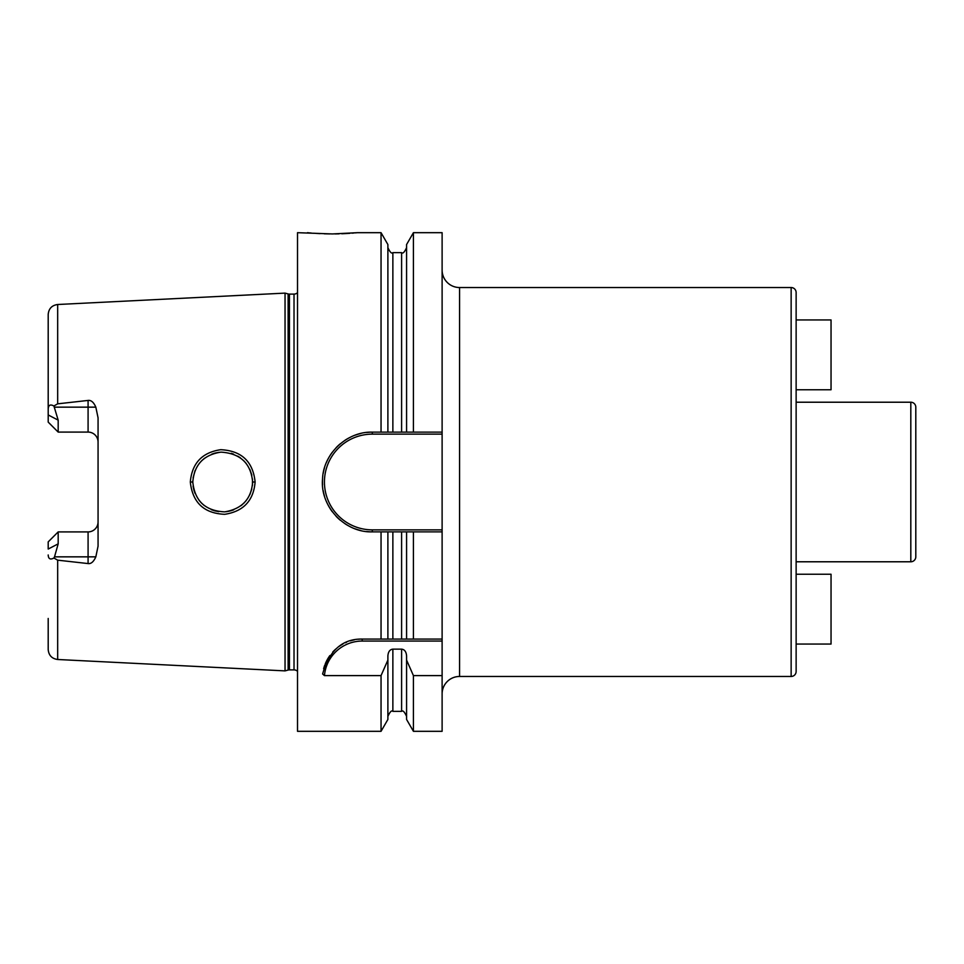 <?xml version="1.0" encoding="UTF-8"?>
<svg xmlns="http://www.w3.org/2000/svg" width="964" height="964" viewBox="0 0 964 964"><rect width="100%" height="100%" fill="white"/><g stroke="black" fill="none" stroke-linecap="round" stroke-linejoin="round"><path stroke-width="1.45" d="M297.514 292.682A4.989 4.989 0 0 1 294.02 294.104L289.429 294.104A4.989 4.989 0 0 1 288.128 293.936L285.043 293.116L285.043 670.884L57.671 659.496C51.875 658.689 48.718 655.363 48.2 649.543L48.2 618.454M285.043 293.116L57.671 304.504L57.671 403.832L88.085 400.434C91.122 400.024 93.701 402.265 95.834 407.157L98.063 417.834L98.063 546.166L95.834 556.843C93.641 561.771 91.062 564.012 88.085 563.566L88.085 556.843L54.514 556.843L53.912 557.999C50.309 559.951 48.393 558.939 48.2 554.975M53.912 557.999L57.671 560.168L88.085 563.566M255.123 482C253.556 500.678 243.398 511.45 224.672 514.318C204.007 513.378 192.559 502.606 190.306 482C192.005 463.214 202.139 452.441 220.732 449.694C241.518 450.706 252.978 461.479 255.123 482L252.64 482C251.375 498.991 242.036 508.944 224.648 511.86C205.344 510.896 194.74 500.943 192.8 482L192.824 483.145L192.8 482C194.234 464.756 203.621 454.803 220.961 452.14C240.313 453.345 250.869 463.298 252.64 482L252.423 485.519M54.514 556.843L58.177 543.853L58.177 531.911L55.683 534.405M95.834 407.157L88.085 407.157L88.085 432.089A9.977 9.977 0 0 1 98.063 442.066A9.977 9.977 0 0 0 88.085 432.089L58.177 432.089L48.2 422.112L48.2 314.457C48.718 308.637 51.875 305.311 57.671 304.504M48.2 345.546L48.2 414.954L58.177 420.147L53.912 406.001L57.671 403.832M98.063 521.934A9.977 9.977 0 0 1 88.085 531.911L58.177 531.911L48.2 541.889L48.2 549.046L58.177 543.853M58.177 420.147L58.177 432.089L55.683 429.595M48.2 409.025C48.405 405.061 50.309 404.049 53.912 406.001M297.514 671.318A4.989 4.989 0 0 0 294.02 669.896L289.429 669.896A4.989 4.989 0 0 0 288.128 670.064L285.043 670.884M366.561 432.474A49.863 49.863 0 0 1 372.309 432.137L406.579 432.137L406.579 244.543L413.423 232.686L442.115 232.686L442.115 531.863L372.309 531.863C344.823 532.827 319.964 506.474 322.53 479.12C323.229 453.707 346.968 431.366 372.309 432.137L387.889 432.137L387.889 244.543L381.045 232.686L357.343 232.686L332.411 233.939L297.514 232.686L297.514 731.315L381.045 731.315L381.045 675.607L324.446 675.607L322.615 673.981C329.302 650.411 342.497 638.771 362.187 639.06L406.579 639.06L406.579 531.863L387.889 531.863L387.889 639.06M442.115 529.863L372.309 529.863L372.309 531.863L381.045 531.863L381.045 639.06M381.045 232.686L381.045 432.137M323.627 668.751A39.886 39.886 0 0 1 324.784 665.112M325.242 663.931A39.886 39.886 0 0 1 327.182 659.846M327.35 659.533A39.886 39.886 0 0 1 329.881 655.568M332.761 652.026A39.886 39.886 0 0 1 335.93 648.929M339.328 646.266A39.886 39.886 0 0 1 342.895 644.048M345.486 642.735A39.886 39.886 0 0 1 346.594 642.241M350.414 640.843A39.886 39.886 0 0 1 354.282 639.855M358.234 639.265A39.886 39.886 0 0 1 362.187 639.06L442.115 639.06L442.115 641.06L362.187 641.06L362.187 639.06M324.446 675.607A37.897 37.897 0 0 1 362.187 641.06M413.423 675.607L413.423 731.315L406.579 719.457L406.579 660.087L413.423 675.607L442.115 675.607L442.115 641.06M413.423 639.06L413.423 531.863L442.115 531.863L442.115 639.06L406.579 639.06M442.115 675.607L442.115 731.315L413.423 731.315M387.889 716.348C389.998 711.757 391.661 710.094 392.866 711.36L392.866 649.146C389.878 649.471 388.215 651.736 387.889 655.93L387.889 660.087L381.045 675.607M392.866 649.146L401.602 649.146C404.579 649.471 406.242 651.736 406.579 655.93L406.579 660.087M413.423 232.686L413.423 432.137L442.115 432.137M307.48 232.686L308.781 232.818M309.565 232.89L311.3 233.047M313.782 233.24L320.024 233.625M324.29 233.806L329.7 233.927M332.411 233.939L333.098 233.939M334.954 233.927L339.063 233.854M341.798 233.758L349.799 233.336M351.968 233.168L353.981 232.999M355.318 232.878L357.343 232.686M387.889 660.087L387.889 719.457L381.045 731.315M381.045 531.863L387.889 531.863M406.579 432.137L413.423 432.137L406.579 432.137M413.423 531.863L406.579 531.863M387.889 247.652C389.998 252.243 391.661 253.906 392.866 252.64L392.866 432.137L401.602 432.137L401.602 252.64C402.807 253.906 404.47 252.243 406.579 247.652M372.309 531.863A49.863 49.863 0 0 1 366.561 531.526M360.885 530.537A49.863 49.863 0 0 1 355.342 528.887M350.004 526.597A49.863 49.863 0 0 1 344.967 523.705M340.28 520.223A49.863 49.863 0 0 1 336.026 516.21M332.279 511.739A49.863 49.863 0 0 1 329.086 506.859M329.073 506.847A49.863 49.863 0 0 1 326.483 501.666M324.507 496.219A49.863 49.863 0 0 1 323.193 490.604M322.53 484.88A49.863 49.863 0 0 1 322.53 479.12M323.193 473.396A49.863 49.863 0 0 1 324.507 467.781M326.483 462.334A49.863 49.863 0 0 1 332.279 452.261M336.026 447.79A49.863 49.863 0 0 1 340.28 443.777M344.967 440.295A49.863 49.863 0 0 1 350.004 437.403M355.342 435.113A49.863 49.863 0 0 1 360.885 433.463M372.309 529.863A47.863 47.863 0 0 1 324.434 482A47.863 47.863 0 0 1 372.309 434.137L442.115 434.137M442.115 693.911A17.448 17.448 0 0 1 459.563 676.463L791.143 676.463A4.989 4.989 0 0 0 796.131 671.474L796.131 292.526A4.989 4.989 0 0 0 791.143 287.537L459.563 287.537L459.563 676.463M442.115 270.089A17.448 17.448 0 0 0 459.563 287.537M796.131 561.783L910.811 561.783L910.811 402.217L796.131 402.217M910.811 561.783A4.989 4.989 0 0 0 915.8 556.794L915.8 407.206A4.989 4.989 0 0 0 910.811 402.217M796.131 319.952L831.04 319.952L831.04 389.757L796.131 389.757M796.131 574.243L831.04 574.243L831.04 644.048L796.131 644.048M193.077 486.085L193.848 489.845L193.077 486.085M193.957 490.254L195.017 493.291L193.957 490.254M201.331 502.919L199.03 500.268L201.319 502.919M201.681 503.268L204.308 505.582L201.681 503.268M211.273 509.643L214.502 510.763L211.261 509.643M215.02 510.908L218.72 511.643L215.02 510.908M226.01 511.739L229.492 511.137L226.01 511.739M230.504 510.884L233.686 509.836L230.504 510.884M240.94 505.726L242.603 504.353L240.94 505.726M243.687 503.341L246.133 500.617L243.687 503.341M249.869 494.568L251.785 489.073L249.857 494.58M252.423 485.567L252.484 479.024M246.145 463.395L243.759 460.732L246.145 463.395M240.422 457.876L237.759 456.141L240.422 457.876M233.517 454.104L231.24 453.321L233.529 454.104M219.117 452.297L215.237 453.032L219.117 452.297M214.707 453.176L211.791 454.152L214.695 453.176M204.585 458.213L201.777 460.635L204.585 458.213M201.392 461.021L199.223 463.479L201.392 461.021M195.065 470.577L193.089 477.867L195.065 470.577M192.836 480.638L192.8 482L192.836 480.638M249.845 469.396L251.833 475.107M57.671 560.168L57.671 659.496M88.085 400.434L88.085 407.157L54.514 407.157M288.128 670.064L288.128 293.936M289.429 669.896L289.429 294.104M294.02 669.896L294.02 294.104M392.866 639.06L392.866 531.863M392.866 711.36L401.602 711.36L401.602 649.146M401.602 639.06L401.602 531.863M372.309 434.137L372.309 432.137M791.143 676.463L791.143 287.537M190.306 482L192.8 482M95.834 556.843L88.085 556.843L88.085 531.911M392.866 252.64L401.602 252.64M401.602 711.36C402.807 710.094 404.47 711.757 406.579 716.348"/></g></svg>
